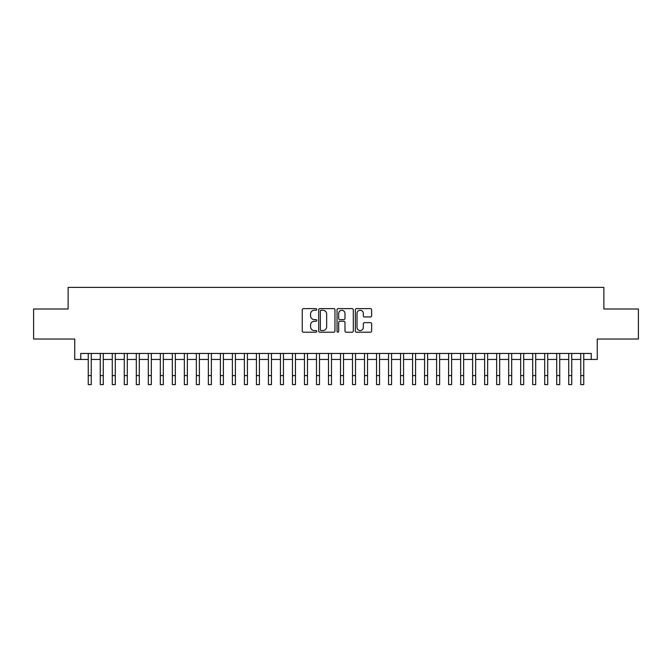 <?xml version="1.0" encoding="UTF-8"?>
<svg xmlns="http://www.w3.org/2000/svg" width="672" height="672" viewBox="0 0 672 672"><rect width="100%" height="100%" fill="white"/><g stroke="black" fill="none" stroke-linecap="round" stroke-linejoin="round"><path stroke-width="1.01" d="M316.781 309.448A0.823 0.823 0 0 0 315.958 308.624L303.425 308.624A1.176 1.176 0 0 0 302.249 309.8L302.249 331.027A1.176 1.176 0 0 0 303.425 332.203L315.958 332.203A0.823 0.823 0 0 0 316.781 331.38A0.823 0.823 0 0 0 315.958 330.557L314.336 330.557A3.772 3.772 0 0 1 310.565 326.785L310.565 325.013A3.772 3.772 0 0 1 314.336 321.241L315.958 321.241A0.823 0.823 0 0 0 316.781 320.418A0.823 0.823 0 0 0 315.958 319.586L314.336 319.586A3.772 3.772 0 0 1 310.565 315.815L310.565 314.051A3.772 3.772 0 0 1 314.336 310.271L315.958 310.271A0.823 0.823 0 0 0 316.781 309.448M370.457 316.94A1.176 1.176 0 0 0 371.633 315.756L371.633 309.8A1.176 1.176 0 0 0 370.457 308.624L356.546 308.624A1.176 1.176 0 0 0 355.362 309.8L355.362 331.027A1.176 1.176 0 0 0 356.546 332.203L370.457 332.203A1.176 1.176 0 0 0 371.633 331.027L371.633 323.837A1.176 1.176 0 0 0 370.457 322.652L364.501 322.652A1.176 1.176 0 0 0 363.325 323.837L363.325 327.398A3.15 3.15 0 0 1 360.167 330.557A3.15 3.15 0 0 1 357.017 327.398L357.017 313.429A3.15 3.15 0 0 1 360.167 310.271A3.15 3.15 0 0 1 363.325 313.429L363.325 315.756A1.176 1.176 0 0 0 364.501 316.94L370.457 316.94M80.749 359.453L80.749 353.447L591.251 353.447L591.251 359.453L597.257 359.453L597.257 339.032L638.4 339.032L638.4 309.002L603.868 309.002L603.868 287.381L68.132 287.381L68.132 309.002L33.6 309.002L33.6 339.032L74.743 339.032L74.743 359.453L88.25 359.453M334.967 309.8A1.176 1.176 0 0 0 333.791 308.624L319.88 308.624A1.176 1.176 0 0 0 318.696 309.8L318.696 331.027A1.176 1.176 0 0 0 319.88 332.203L333.791 332.203A1.176 1.176 0 0 0 334.967 331.027L334.967 309.8M338.209 308.624L352.12 308.624A1.176 1.176 0 0 1 353.304 309.8L353.304 331.027A1.176 1.176 0 0 1 352.12 332.203L346.172 332.203A1.176 1.176 0 0 1 344.988 331.027L344.988 322.417A1.176 1.176 0 0 0 343.812 321.241L339.864 321.241A1.176 1.176 0 0 0 338.68 322.417L338.68 331.38A0.823 0.823 0 0 1 337.856 332.203A0.823 0.823 0 0 1 337.033 331.38L337.033 309.8A1.176 1.176 0 0 1 338.209 308.624M91.258 359.453L100.262 359.453M103.27 359.453L112.274 359.453M115.282 359.453L124.286 359.453M127.294 359.453L136.298 359.453M139.306 359.453L148.31 359.453M151.318 359.453L160.322 359.453M163.33 359.453L172.334 359.453M175.342 359.453L184.346 359.453M187.354 359.453L196.358 359.453M199.366 359.453L208.37 359.453M211.378 359.453L220.382 359.453M223.39 359.453L232.394 359.453M235.402 359.453L244.406 359.453M247.414 359.453L256.418 359.453M259.426 359.453L268.43 359.453M271.438 359.453L280.442 359.453M283.45 359.453L292.454 359.453M295.462 359.453L304.466 359.453M307.474 359.453L316.478 359.453M319.486 359.453L328.49 359.453M331.498 359.453L340.502 359.453M343.51 359.453L352.514 359.453M355.522 359.453L364.526 359.453M367.534 359.453L376.538 359.453M379.546 359.453L388.55 359.453M391.558 359.453L400.562 359.453M403.57 359.453L412.574 359.453M415.582 359.453L424.586 359.453M427.594 359.453L436.598 359.453M439.606 359.453L448.61 359.453M451.618 359.453L460.622 359.453M463.63 359.453L472.634 359.453M475.642 359.453L484.646 359.453M487.654 359.453L496.658 359.453M499.666 359.453L508.67 359.453M511.678 359.453L520.682 359.453M523.69 359.453L532.694 359.453M535.702 359.453L544.706 359.453M547.714 359.453L556.718 359.453M559.726 359.453L568.73 359.453M571.738 359.453L580.742 359.453M583.75 359.453L591.251 359.453M321.174 310.271A0.823 0.823 0 0 0 320.351 311.102L320.351 329.725A0.823 0.823 0 0 0 321.174 330.557L322.879 330.557A3.772 3.772 0 0 0 326.659 326.785L326.659 314.051A3.772 3.772 0 0 0 322.879 310.271L321.174 310.271M344.988 313.488A3.15 3.15 0 0 0 341.838 310.33A3.15 3.15 0 0 0 338.68 313.488L338.68 318.41A1.176 1.176 0 0 0 339.864 319.586L343.812 319.586A1.176 1.176 0 0 0 344.988 318.41L344.988 313.488M88.25 375.606L91.258 375.606L91.258 384.619L88.25 384.619L88.25 353.447M91.258 375.606L91.258 353.447M100.262 375.606L103.27 375.606L103.27 384.619L100.262 384.619L100.262 353.447M103.27 375.606L103.27 353.447M112.274 375.606L115.282 375.606L115.282 384.619L112.274 384.619L112.274 353.447M115.282 375.606L115.282 353.447M124.286 375.606L127.294 375.606L127.294 384.619L124.286 384.619L124.286 353.447M127.294 375.606L127.294 353.447M136.298 375.606L139.306 375.606L139.306 384.619L136.298 384.619L136.298 353.447M139.306 375.606L139.306 353.447M148.31 375.606L151.318 375.606L151.318 384.619L148.31 384.619L148.31 353.447M151.318 375.606L151.318 353.447M160.322 375.606L163.33 375.606L163.33 384.619L160.322 384.619L160.322 353.447M163.33 375.606L163.33 353.447M172.334 375.606L175.342 375.606L175.342 384.619L172.334 384.619L172.334 353.447M175.342 375.606L175.342 353.447M184.346 375.606L187.354 375.606L187.354 384.619L184.346 384.619L184.346 353.447M187.354 375.606L187.354 353.447M196.358 375.606L199.366 375.606L199.366 384.619L196.358 384.619L196.358 353.447M199.366 375.606L199.366 353.447M208.37 375.606L211.378 375.606L211.378 384.619L208.37 384.619L208.37 353.447M211.378 375.606L211.378 353.447M220.382 375.606L223.39 375.606L223.39 384.619L220.382 384.619L220.382 353.447M223.39 375.606L223.39 353.447M232.394 375.606L235.402 375.606L235.402 384.619L232.394 384.619L232.394 353.447M235.402 375.606L235.402 353.447M244.406 375.606L247.414 375.606L247.414 384.619L244.406 384.619L244.406 353.447M247.414 375.606L247.414 353.447M256.418 375.606L259.426 375.606L259.426 384.619L256.418 384.619L256.418 353.447M259.426 375.606L259.426 353.447M268.43 375.606L271.438 375.606L271.438 384.619L268.43 384.619L268.43 353.447M271.438 375.606L271.438 353.447M280.442 375.606L283.45 375.606L283.45 384.619L280.442 384.619L280.442 353.447M283.45 375.606L283.45 353.447M292.454 375.606L295.462 375.606L295.462 384.619L292.454 384.619L292.454 353.447M295.462 375.606L295.462 353.447M304.466 375.606L307.474 375.606L307.474 384.619L304.466 384.619L304.466 353.447M307.474 375.606L307.474 353.447M316.478 375.606L319.486 375.606L319.486 384.619L316.478 384.619L316.478 353.447M319.486 375.606L319.486 353.447M328.49 375.606L331.498 375.606L331.498 384.619L328.49 384.619L328.49 353.447M331.498 375.606L331.498 353.447M340.502 375.606L343.51 375.606L343.51 384.619L340.502 384.619L340.502 353.447M343.51 375.606L343.51 353.447M352.514 375.606L355.522 375.606L355.522 384.619L352.514 384.619L352.514 353.447M355.522 375.606L355.522 353.447M364.526 375.606L367.534 375.606L367.534 384.619L364.526 384.619L364.526 353.447M367.534 375.606L367.534 353.447M376.538 375.606L379.546 375.606L379.546 384.619L376.538 384.619L376.538 353.447M379.546 375.606L379.546 353.447M388.55 375.606L391.558 375.606L391.558 384.619L388.55 384.619L388.55 353.447M391.558 375.606L391.558 353.447M400.562 375.606L403.57 375.606L403.57 384.619L400.562 384.619L400.562 353.447M403.57 375.606L403.57 353.447M412.574 375.606L415.582 375.606L415.582 384.619L412.574 384.619L412.574 353.447M415.582 375.606L415.582 353.447M424.586 375.606L427.594 375.606L427.594 384.619L424.586 384.619L424.586 353.447M427.594 375.606L427.594 353.447M436.598 375.606L439.606 375.606L439.606 384.619L436.598 384.619L436.598 353.447M439.606 375.606L439.606 353.447M448.61 375.606L451.618 375.606L451.618 384.619L448.61 384.619L448.61 353.447M451.618 375.606L451.618 353.447M460.622 375.606L463.63 375.606L463.63 384.619L460.622 384.619L460.622 353.447M463.63 375.606L463.63 353.447M472.634 375.606L475.642 375.606L475.642 384.619L472.634 384.619L472.634 353.447M475.642 375.606L475.642 353.447M484.646 375.606L487.654 375.606L487.654 384.619L484.646 384.619L484.646 353.447M487.654 375.606L487.654 353.447M496.658 375.606L499.666 375.606L499.666 384.619L496.658 384.619L496.658 353.447M499.666 375.606L499.666 353.447M508.67 375.606L511.678 375.606L511.678 384.619L508.67 384.619L508.67 353.447M511.678 375.606L511.678 353.447M520.682 375.606L523.69 375.606L523.69 384.619L520.682 384.619L520.682 353.447M523.69 375.606L523.69 353.447M532.694 375.606L535.702 375.606L535.702 384.619L532.694 384.619L532.694 353.447M535.702 375.606L535.702 353.447M544.706 375.606L547.714 375.606L547.714 384.619L544.706 384.619L544.706 353.447M547.714 375.606L547.714 353.447M556.718 375.606L559.726 375.606L559.726 384.619L556.718 384.619L556.718 353.447M559.726 375.606L559.726 353.447M568.73 375.606L571.738 375.606L571.738 384.619L568.73 384.619L568.73 353.447M571.738 375.606L571.738 353.447M580.742 375.606L583.75 375.606L583.75 384.619L580.742 384.619L580.742 353.447M583.75 375.606L583.75 353.447"/></g></svg>
